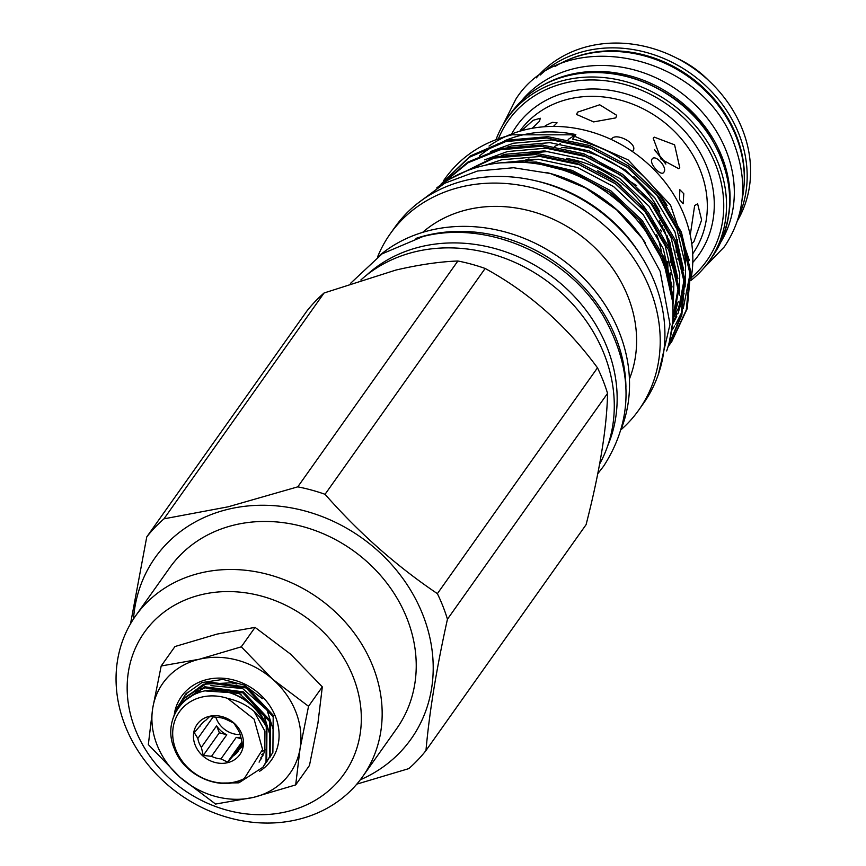 <?xml version="1.0" encoding="UTF-8"?>
<svg xmlns="http://www.w3.org/2000/svg" width="866" height="866" viewBox="0 0 866 866"><rect width="100%" height="100%" fill="white"/><g stroke="black" fill="none" stroke-linecap="round" stroke-linejoin="round"><path stroke-width="1.3" d="M742.14 199.137A122.409 105.717 -144.7 0 0 736.23 136.871A122.409 105.717 -144.7 0 0 555.009 66.476M720.696 242.318A122.409 105.717 -144.7 0 0 726.238 150.965A122.409 105.717 -144.7 0 0 631.13 69.107A122.409 105.717 -144.7 0 0 521.364 101.008M728.891 213.989A122.409 105.717 -144.7 0 0 722.017 156.919A122.409 105.717 -144.7 0 0 545.385 83.894M666.668 350.947A145.38 125.559 -144.7 0 0 663.334 263.675A145.38 125.559 -144.7 0 0 436.745 187.933M645.192 242.675A145.38 125.559 -144.7 0 0 546.024 172.366M607.748 445.687A150.219 129.748 -144.7 0 0 607.239 347.84A150.219 129.748 -144.7 0 0 366.859 274.901M308.534 706.299L300.08 748.462A77.897 67.277 -144.7 0 0 295.771 711.722A77.897 67.277 -144.7 0 0 272.887 679.42L308.534 706.299L322.314 686.857L290.727 654.263L255.069 627.385L217.052 634.096L174.975 646.534L161.184 665.976L199.212 659.264L241.289 646.826L255.069 627.385M197.394 693.255A47.294 40.843 35.3 0 1 197.665 691.956M174.391 713.584A55.078 47.576 35.3 0 1 220.776 678.121A55.078 47.576 35.3 0 1 275.464 716.583A55.078 47.576 35.3 0 1 259.605 771.27M236.84 684.053L231.211 682.798L203.51 684.248L182.542 699.793M180.431 702.737L185.67 694.077L201.93 682.581L222.865 679.409L244.396 685.158L262.485 698.71M197.112 693.363L197.383 692.172M295.685 784.91L253.597 797.348A77.897 67.277 35.3 0 0 300.08 748.462L295.685 784.91L309.465 765.468L317.919 723.294L322.314 686.857M241.289 646.826L272.887 679.42A77.897 67.277 -144.7 0 0 199.212 659.264A77.897 67.277 -144.7 0 0 152.73 708.15L161.184 665.976M148.335 744.587L152.73 708.15A77.897 67.277 -144.7 0 0 179.922 777.181L148.335 744.587M215.58 804.059L179.922 777.181A77.897 67.277 -144.7 0 0 253.597 797.348L215.58 804.059M655.54 226.675A105.988 91.536 -144.7 0 0 652.867 221.122M646.426 210.167A105.988 91.536 -144.7 0 0 566.418 158.381M529.029 158.943A105.988 91.536 -144.7 0 0 525.954 159.625M737.572 220.505A123.686 106.821 -144.7 0 0 720.003 92.359A123.686 106.821 -144.7 0 0 589.097 46.169A123.686 106.821 -144.7 0 0 536.357 77.853M521.451 130.744L533.12 120.32L540.287 118.241L539.507 121.251L532.244 128.276M577.492 112.169L599.716 104.786L616.679 115.297L615.802 117.884L593.643 121.9L576.626 114.485L577.492 112.169M655.27 151.095A79.391 68.576 -144.7 0 1 665.857 164.085L654.425 149.547M653.191 138.192L654.209 137.131L674.582 144.806L679.767 167.733L678.803 168.751L660.996 159.084L653.191 138.192M690.245 235.151L694.651 205.534L697.617 203.813L701.622 219.964L693.926 241.603L691.945 243.433M642.583 186.915L635.049 178.959M611.515 139.145C615.726 131.697 638.534 144.059 632.97 150.803L632.321 151.485M652.066 159.073C655.324 153.737 667.859 167.647 663.876 172.204C661.169 177.108 648.634 163.176 652.066 159.073L652.509 158.608M553.45 126.404L557.087 122.842L552.389 122.333L545.299 125.711M683.794 193.713L679.81 189.708L679.572 199.667L683.166 203.759L683.794 193.713M679.366 235.725L680.427 234.935M679.626 256.509L677.645 259.064M691.187 277.748A121.457 104.905 -144.7 0 0 704.199 142.446A121.457 104.905 -144.7 0 0 565.152 83.006A121.457 104.905 -144.7 0 0 498.426 138.744M496.002 139.632A123.686 106.821 35.3 0 1 507.314 118.209A123.686 106.821 35.3 0 1 565.022 80.116A123.686 106.821 35.3 0 1 698.894 129.9A123.686 106.821 35.3 0 1 709.113 261.272A123.686 106.821 35.3 0 1 690.971 280.389M665.51 163.165A83.255 71.9 -144.7 0 0 655.216 150.998M534.571 153.141A105.988 91.536 35.3 0 1 548.221 151.582M635.871 187.034A105.988 91.536 35.3 0 1 638.729 190.022M659.221 220.743A105.988 91.536 35.3 0 1 661.234 225.528A105.988 91.536 35.3 0 1 662.349 228.472M654.566 197.545L633.89 176.61M676.065 252.417L676.422 246.507M676.79 243.671L677.721 239.341M708.886 80.733A90.908 78.514 -144.7 0 0 677.753 58.65M202.016 723.456L194.287 732.679L197.859 738.438L213.112 716.94A22.808 19.701 -144.7 0 1 213.09 716.788M197.859 738.438A22.808 19.701 -144.7 0 0 199.115 742.996A22.808 19.701 -144.7 0 0 201.356 747.315L203.25 755.455L211.51 756.299A22.808 19.701 -144.7 0 0 220.982 758.887L227.563 762.102L233.084 755.996A22.808 19.701 -144.7 0 0 238.042 751.331A22.808 19.701 -144.7 0 0 239.059 749.718L242.891 745.983L240.997 737.843A22.808 19.701 -144.7 0 0 239.741 733.285A22.808 19.701 -144.7 0 0 237.501 728.966L233.928 723.207L227.347 719.982A22.808 19.701 -144.7 0 0 217.875 717.394L209.615 716.55L205.783 720.285A22.808 19.701 -144.7 0 0 200.825 724.95A22.808 19.701 -144.7 0 0 199.808 726.574M240.218 734.606A22.808 19.701 35.3 0 1 216.359 718.672A22.808 19.701 35.3 0 1 215.807 717.091M231.568 693.125A22.808 19.701 35.3 0 1 241.105 694.229M252.428 701.622A22.808 19.701 35.3 0 1 256.996 708.962M195.164 745.085A26.153 22.581 35.3 0 1 209.323 716.334A26.153 22.581 35.3 0 1 241.744 733.946A26.153 22.581 35.3 0 1 227.585 762.697A26.153 22.581 35.3 0 1 195.164 745.085M175.841 749.696A47.847 41.33 -144.7 0 0 244.277 778.566L262.571 749.48L254.074 719.137L227.596 698.375A47.847 41.33 -144.7 0 0 183.419 707.121A47.847 41.33 -144.7 0 0 175.841 749.696M263.242 766.767L266.685 761.073L266.977 725.632C257.851 705.931 242.253 694.229 220.191 690.527C186.666 685.569 160.719 718.477 174.564 749.274C184.577 776.401 221.36 792.011 244.277 778.566M227.596 698.375C244.991 702.315 257.884 711.722 266.273 726.585L266.024 761.993L262.918 767.233L238.864 782.842L218.817 783.081M220.191 690.527A52.296 45.173 35.3 0 1 266.327 726.552A52.296 45.173 35.3 0 1 266.544 727.104M172.615 719.614L176.047 709.763L179.305 704.318L204.062 687.701L242.772 692.8L269.759 721.714L269.456 757.155L264.899 764.299M266.674 761.928L270.116 756.224L270.419 720.793L243.433 691.88L204.722 686.781L179.955 703.387L174.142 715.316M181.405 701.471L182.737 699.468L207.494 682.863L246.215 687.961L273.191 716.875L272.887 752.305L269.781 757.544M273.851 715.955L246.864 687.041L208.154 681.943L183.386 698.548L181.763 701.027M181.47 701.525L178.667 707.327M621.182 429.601A152.34 131.567 -144.7 0 0 638.772 410.04L643.47 403.404A152.34 131.567 -144.7 0 0 630.881 241.592A152.34 131.567 -144.7 0 0 466.016 180.28A152.34 131.567 -144.7 0 0 394.918 227.195L390.22 233.831A152.34 131.567 -144.7 0 0 377.587 256.899M640.602 255.145A145.715 125.851 -144.7 0 0 535.773 180.821M690.971 278.884A127.962 110.523 -144.7 0 0 647.93 163.782A127.962 110.523 -144.7 0 0 525.738 129.629A127.962 110.523 -144.7 0 0 489.063 146.062M667.459 275.68A109.354 94.448 -144.7 0 0 667.718 272.476M667.87 268.525A109.354 94.448 -144.7 0 0 667.74 261.608M665.976 247.795A109.354 94.448 -144.7 0 0 663.995 239.633M661.418 231.807A109.354 94.448 -144.7 0 0 660.671 229.836M662.75 262.203A105.988 91.536 -144.7 0 0 662.187 256.704M661.321 251.324A105.988 91.536 -144.7 0 0 656.709 234.827M662.923 228.018A105.988 91.536 -144.7 0 0 661.949 225.409M362.583 776.715L396.65 728.674A139.09 120.136 -144.7 0 0 385.154 580.924A139.09 120.136 -144.7 0 0 234.61 524.948A139.09 120.136 -144.7 0 0 169.704 567.782L135.637 615.834A139.09 120.136 35.3 0 1 200.544 572.989A139.09 120.136 35.3 0 1 351.087 628.965A139.09 120.136 35.3 0 1 362.583 776.715A139.09 120.136 35.3 0 1 297.677 819.561A139.09 120.136 35.3 0 1 147.133 763.585A139.09 120.136 35.3 0 1 135.637 615.834M286.982 811.626A122.409 105.717 -144.7 0 0 353.252 677.082A122.409 105.717 -144.7 0 0 201.507 594.65A122.409 105.717 -144.7 0 0 135.237 729.194A122.409 105.717 -144.7 0 0 286.982 811.626M360.321 779.79A156.843 135.464 -144.7 0 0 417.823 603.396A156.843 135.464 -144.7 0 0 228.407 509.208A156.843 135.464 -144.7 0 0 133.494 618.984M356.814 784.131L408.774 768.629A175.82 151.853 -144.7 0 0 425.975 750.53C429.352 712.274 436.507 668.498 447.451 619.201A175.82 151.853 -144.7 0 0 437.384 593.643C396.39 565.996 358.946 532.882 325.053 494.302A175.82 151.853 -144.7 0 0 297.774 486.844L228.029 506.837L163.966 518.831L324.068 292.989A175.82 151.853 -144.7 0 0 306.856 311.089L146.755 536.92L130.539 623.769M324.068 292.989L395.881 270.062C418.992 264.704 439.647 261.684 457.876 261.002L297.774 486.844M325.053 494.302L485.155 268.471A175.82 151.853 -144.7 0 0 457.876 261.002M485.155 268.471C528.942 292.383 566.386 325.497 597.486 367.812L437.384 593.643M447.451 619.201L607.553 393.37A175.82 151.853 -144.7 0 0 597.486 367.812M607.553 393.37C606.871 427.912 599.705 471.689 586.076 524.688L425.975 750.53M667.08 205.48A127.962 110.523 -144.7 0 0 572.578 139.134L575.814 134.555A127.962 110.523 -144.7 0 0 521.852 135.118A127.962 110.523 -144.7 0 0 504.477 140.822M674.192 316.545A127.962 110.523 -144.7 0 0 677.742 309.086M678.782 306.51A127.962 110.523 -144.7 0 0 682.029 296.735M685.655 266.436A127.962 110.523 -144.7 0 0 677.851 227.455M638.772 410.04A152.34 131.567 -144.7 0 0 626.183 248.228A152.34 131.567 -144.7 0 0 461.307 186.915A152.34 131.567 -144.7 0 0 390.22 233.831M629.42 379.005A129.521 111.866 -144.7 0 0 598.947 251.768A129.521 111.866 -144.7 0 0 467.488 209.648A129.521 111.866 -144.7 0 0 422.597 232.38M621.691 427.793A152.34 131.567 -144.7 0 0 584.55 279.047A152.34 131.567 -144.7 0 0 430.619 230.204A152.34 131.567 -144.7 0 0 379.124 255.827M625.945 387.21A152.34 131.567 -144.7 0 0 427.057 235.238A152.34 131.567 -144.7 0 0 416.005 238.377M599.673 463.927A152.34 131.567 -144.7 0 0 575.544 307.354A152.34 131.567 -144.7 0 0 415.377 251.703A152.34 131.567 -144.7 0 0 360.884 279.956M443.446 180.864C459.64 157.244 482.503 141.894 512.012 134.804L571.43 134.825L628.099 159.874L670.522 205.026L689.412 260.525M689.866 274.641L683.22 308.718M681.899 312.031L675.718 324.295M674.69 325.984L671.615 330.628M672.914 314.813L673.066 296.334L663.8 257.04L642.345 220.657L610.801 190.791L572.199 170.396L536.195 162.018L500.126 162.862M541.38 164.529L574.829 173.059A139.653 120.612 -144.7 0 0 513.711 162.104M574.829 173.059L611.45 193.248L641.425 221.967L662.869 258.349L672.297 300.253M671.821 341.485L687.225 308.642L690.678 271.491L681.412 232.196L659.957 195.813L628.413 165.947L589.811 145.553L547.929 136.676L506.816 140.216L470.476 155.88L441.043 184.068L469.545 157.19L505.885 141.526L546.998 137.986L588.891 146.863L627.482 167.257L659.037 197.123L680.481 233.506L689.758 272.801L686.294 309.952L670.89 342.795L668.357 346.216M668.032 346.714L681.834 315.072L684.811 279.772L675.534 240.477L654.09 204.095L622.535 174.228L583.944 153.834L542.051 144.958L500.938 148.497L467.921 162.072L441.27 184.545M441.855 184.133L468.008 162.776L500.018 149.807L541.131 146.267L583.013 155.144L621.615 175.538L653.159 205.404L674.614 241.787L683.88 281.082L681.131 315.451L668.108 346.454M669.288 342.222L678.944 288.053L669.667 248.759L648.223 212.376L616.668 182.51L578.077 162.115L536.184 153.239L495.071 156.778L449.205 179.392M452.074 177.746L494.14 158.088L535.253 154.549L577.146 163.425L615.737 183.819L647.292 213.686L668.736 250.068L678.013 289.363L669.71 340.5M545.872 151.063A105.988 91.536 -144.7 0 0 532.168 153.033M561.352 147.501A105.988 91.536 35.3 0 1 659.73 211.607M663.811 220.527A105.988 91.536 35.3 0 1 666.116 226.784M669.948 242.393A105.988 91.536 35.3 0 1 671.02 252.222M671.15 256.477A105.988 91.536 35.3 0 1 671.15 258.49M643.46 209.767A105.988 91.536 -144.7 0 0 640.569 205.827M620.89 185.638A105.988 91.536 -144.7 0 0 597.594 170.754M538.869 159.257A105.988 91.536 -144.7 0 0 525.694 161.292M498.383 143.637A127.962 110.523 -144.7 0 0 479.299 156.053M163.966 518.831A175.82 151.853 -144.7 0 0 146.755 536.92M497.225 163.198L538.187 159.214L577.427 167.506L613.583 186.569L643.135 214.508L663.237 248.542L672.048 286.992M672.124 297.482L672.092 298.348M501.414 155.382L505.549 154.278L544.065 150.933L583.294 159.214L619.45 178.288L649.013 206.227L669.104 240.261L677.916 278.711M678.002 289.201L672.839 317.584M507.292 147.101L511.416 145.997L549.932 142.652L589.172 150.933L625.317 170.007L654.88 197.946L674.982 231.98L683.783 270.43M683.869 280.92L678.392 310.223M677.212 313.438L672.427 323.906M555.366 167.755L573.498 173.038L609.653 192.1L639.216 220.04L660.173 256.26M484.873 165.352L501.62 159.809L540.135 156.465L579.376 164.756L615.52 183.819L645.083 211.759L665.185 245.792L673.889 282.554L673.358 303.501M484.635 159.853L507.498 151.528L546.002 148.183L585.243 156.475L621.398 175.538L650.951 203.478L671.053 237.511L679.756 274.273L679.225 295.219M678.24 301.552L672.687 320.485M490.502 151.572L513.365 143.247L551.88 139.902L591.11 148.194L627.265 167.257L656.829 195.196L676.931 229.23L685.623 265.992L685.103 286.938M684.108 293.271L677.894 313.806M676.768 316.339L672.341 324.772M575.814 134.555A166.911 144.157 35.3 0 1 568.183 139.404M560.291 143.713A166.911 144.157 35.3 0 1 554.749 146.332M199.137 692.638A43.95 37.963 35.3 0 1 200.977 688.6M219.347 732.766L216.608 725.816A22.808 19.701 -144.7 0 0 226.762 734.79L219.347 732.766L203.25 755.455M241.257 738.763L236.234 737.388A22.808 19.701 -144.7 0 0 240.889 737.193M242.642 744.663L239.059 749.718M233.084 755.996L242.296 742.996M236.234 737.388L220.982 758.887M211.51 756.299L226.762 734.79M216.608 725.816L201.356 747.315M242.015 741.729L227.563 762.102M692.703 253.825A105.988 91.536 -144.7 0 0 683.458 141.429A105.988 91.536 -144.7 0 0 568.93 99.005A105.988 91.536 -144.7 0 0 519.773 131.231M511.611 134.013A111.552 96.343 35.3 0 1 568.616 91.785A111.552 96.343 35.3 0 1 692.562 140.898A111.552 96.343 35.3 0 1 692.778 262.452M744.143 184.112A121.457 104.905 -144.7 0 0 585.817 53.865A121.457 104.905 -144.7 0 0 568.529 59.613M540.222 75.028A123.686 106.821 35.3 0 1 585.687 50.975A123.686 106.821 35.3 0 1 712.588 92.662A123.686 106.821 35.3 0 1 738.958 215.926M568.172 75.678A123.686 106.821 -144.7 0 0 510.453 113.771C524.515 94.351 543.848 81.588 568.432 75.494C618.259 62.623 680.146 88.884 709.471 135.28C735.461 178.461 736.392 218.979 712.253 256.834A123.686 106.821 -144.7 0 0 702.034 125.462A123.686 106.821 -144.7 0 0 568.172 75.678M669.147 281.959A110.913 95.79 -144.7 0 0 669.537 279.729M670.003 276.416A110.913 95.79 -144.7 0 0 670.371 272.898M670.652 262.463A110.913 95.79 -144.7 0 0 669.938 253.11M669.007 247.156A110.913 95.79 -144.7 0 0 663.886 228.981M645.322 196.853A110.913 95.79 -144.7 0 0 641.793 192.674M703.712 268.168L724.333 246.832C744.857 216.002 748.181 181.806 734.271 144.232C703.473 53.649 563.744 23.631 515.898 99.07L502.594 125.581M658.279 374.567L670.013 324.328L660.141 271.329L642.366 238.529L616.971 210.135L585.622 187.976L550.375 173.525L513.538 167.733L477.502 171.024L444.659 183.256L417.239 203.672M350.47 283.409L382.09 253.857L422.998 236.515C488.337 219.618 568.897 255.849 604.284 317.627C633.479 370.529 633.284 419.999 603.71 466.038L597.8 473.691M187.305 692.27L186.201 694.586M185.335 694.478L182.769 699.436M186.277 693.374L185.67 694.077M507.314 118.209L510.453 113.771M709.113 261.272L712.253 256.834M262.918 767.233L263.578 766.313M266.349 762.394L267.009 761.463M179.305 704.318L179.955 703.387M182.737 699.468L183.386 698.548M666.993 235.357L670.327 250.404M670.955 255.914L671.323 265.277M670.717 274.944L670.338 277.856M669.819 281.028L669.418 283.063M590.071 156.216L636.672 185.605M651.73 203.64L655.356 209.269M671.832 341.475L670.901 342.784M253.998 711.311L264.866 731.12L264.552 751.775L259.086 762.145M205.772 690.971L238.919 693.222L264.271 716.095L269.51 733.578M261.651 758.367L259.941 760.207M194.763 694.348L201.237 689.607L206.097 687.236M210.893 685.645L242.599 688.492L267.074 710.131L272.942 728.739M263.026 755.704L260.893 757.609M193.248 695.073L197.903 689.769M264.184 752.879L261.705 754.697M265.093 749.88L262.311 751.536"/></g></svg>

